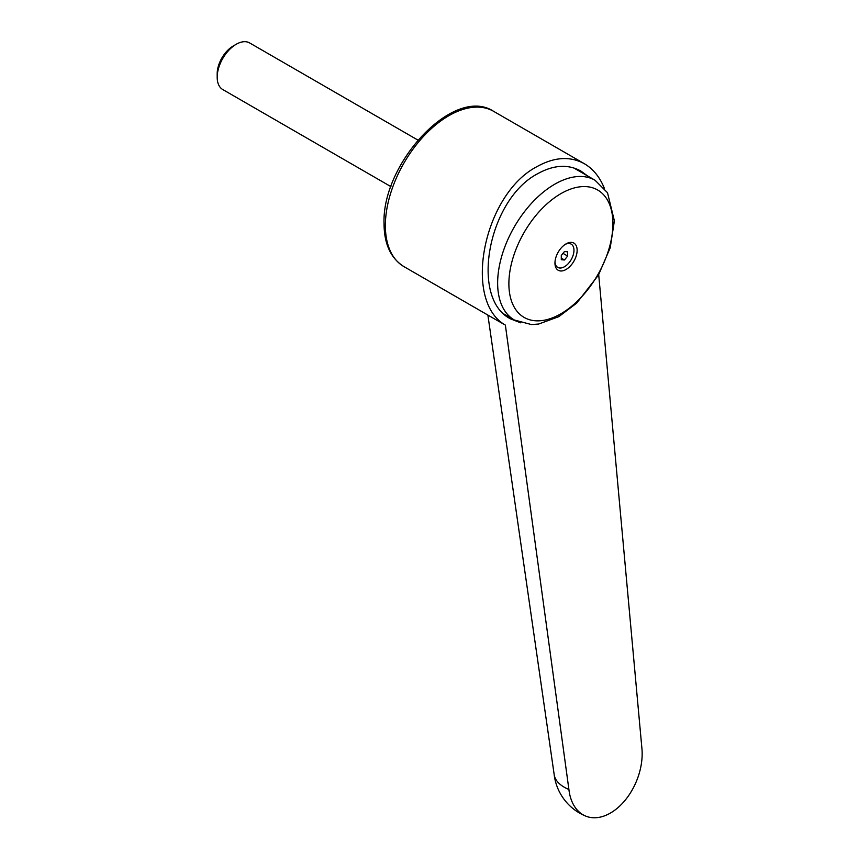 <?xml version="1.0" encoding="UTF-8"?>
<svg xmlns="http://www.w3.org/2000/svg" width="859" height="859" viewBox="0 0 859 859"><rect width="100%" height="100%" fill="white"/><g stroke="black" fill="none" stroke-linecap="round" stroke-linejoin="round"><path stroke-width="1.29" d="M554.13 774.26A51.551 25.33 -6.5 0 0 554.184 774.635A51.551 25.33 -6.5 0 0 568.905 789.485L505.371 325.099L494.516 318.904M505.371 325.099C462.282 300.8 483.477 194.359 536.918 166.657C554.356 156.961 570.161 155.984 584.356 163.715C593.097 168.858 599.732 176.986 604.274 188.11M520.758 322.844L510.772 318.968C469.605 298.889 488.062 199.406 537.723 173.701C553.583 164.885 567.971 163.994 580.888 171.038L587.384 175.816M508.882 283.738A73.563 42.478 120 0 0 560.906 313.771A73.563 42.478 120 0 0 612.918 223.673A73.563 42.478 120 0 0 560.906 193.64A73.563 42.478 120 0 0 508.882 283.738M566.049 243.87A15.687 9.062 120 0 0 566.006 243.892A15.687 9.062 120 0 0 554.957 263.037A15.687 9.062 120 0 0 566.049 269.49A15.687 9.062 120 0 0 577.141 250.27A15.687 9.062 120 0 0 566.049 243.87M565.19 244.396A13.443 7.763 -60 0 1 573.962 250.699A13.443 7.763 -60 0 1 564.47 266.73A13.443 7.763 -60 0 1 554.989 262.07M390.952 186.639L222.76 89.54A26.897 15.526 -60 0 1 217.187 77.224A26.897 15.526 -60 0 1 236.214 44.281L236.214 44.281A26.897 15.526 -60 0 1 249.658 42.95L417.85 140.06M233.208 46.021L236.214 44.281L233.208 46.021A22.656 13.078 -60 0 0 217.187 73.756L217.187 77.224M561.292 259.708L561.292 255.477L564.47 251.537L567.638 251.816L567.638 256.046L564.47 259.987L561.292 259.708M562.999 253.362L567.638 256.046M561.292 258.162L564.47 259.987M576.851 169.03A81.594 47.105 -60 0 1 579.149 171.059M598.702 274.665L641.813 747.384A51.551 33.619 -67.5 0 1 625.255 800.105A51.551 33.619 -67.5 0 1 585.591 816.05A51.551 33.619 -67.5 0 1 568.905 789.485M493.592 111.316A89.658 51.765 120 0 0 448.763 115.75A89.658 51.765 120 0 0 385.369 225.563A89.658 51.765 120 0 0 403.934 266.612C390.791 258.323 384.156 244.031 384.048 223.737C381.643 163.21 453.939 85.105 493.592 111.316L584.356 163.715M497.64 283.062A80.692 46.59 120 0 0 514.348 319.999L531.42 324.562L538.711 324.026L558.833 316.649L576.711 303.109L598.455 275.084L610.212 247.8L614.378 220.838L607.506 192.717L595.04 180.24A80.692 46.59 120 0 0 554.699 184.234A80.692 46.59 120 0 0 497.64 283.062M554.184 774.635L487.88 315.07M504.276 314.19L514.348 319.999M573.629 167.87L595.04 180.24M403.934 266.612L494.784 319.065M554.152 774.464A51.551 51.551 0 0 0 585.591 816.05"/></g></svg>
